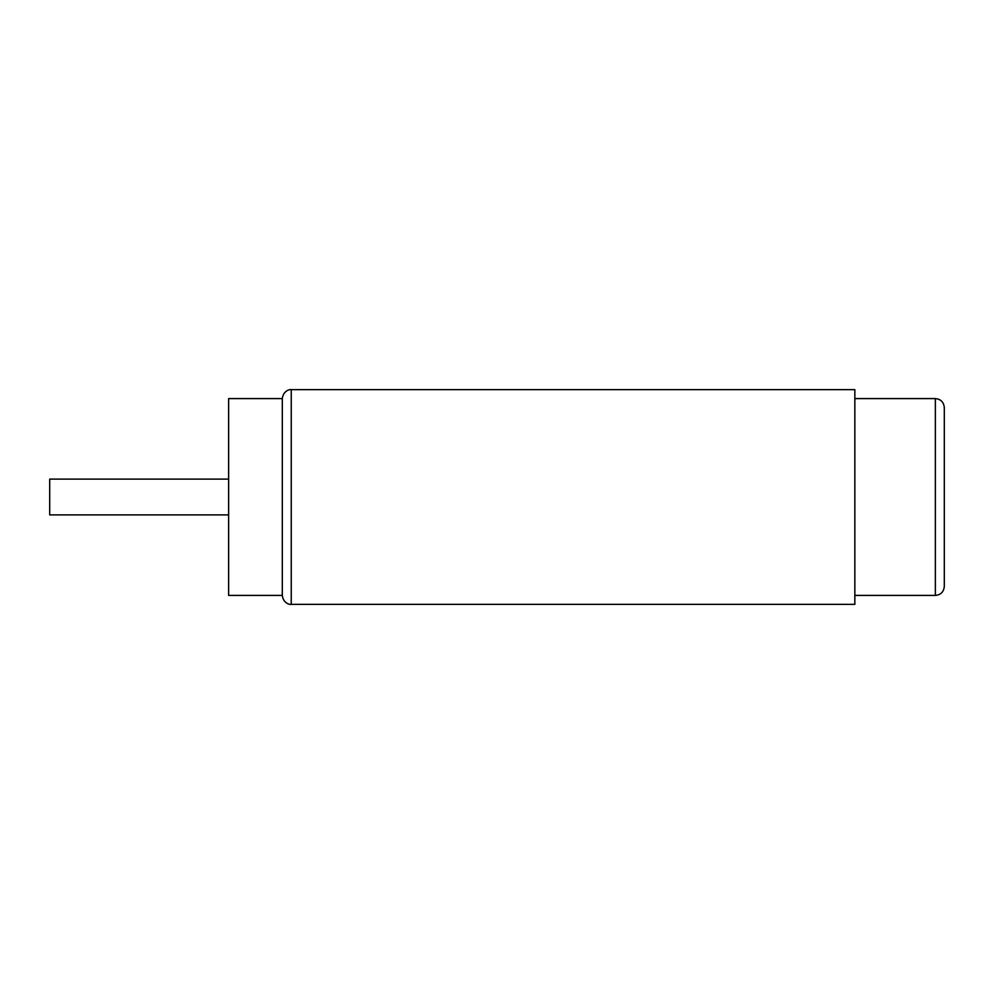 <?xml version="1.0" encoding="UTF-8"?>
<svg xmlns="http://www.w3.org/2000/svg" width="994" height="994" viewBox="0 0 994 994"><rect width="100%" height="100%" fill="white"/><g stroke="black" fill="none" stroke-linecap="round" stroke-linejoin="round"><path stroke-width="1.49" d="M944.3 497L944.3 586.46C943.716 591.939 940.734 594.921 935.354 595.406L935.354 398.594C940.734 399.079 943.716 402.061 944.3 407.54L944.3 497L944.3 407.54M291.242 389.648L854.84 389.648L854.84 604.352L291.242 604.352L291.242 389.648C290.497 389.213 283.389 390.133 282.296 398.594L228.62 398.594L228.62 595.406L282.296 595.406L282.296 398.594M228.62 514.892L49.7 514.892L49.7 479.108L228.62 479.108M854.84 398.594L935.354 398.594M854.84 595.406L935.354 595.406M291.242 604.352C290.497 604.787 283.389 603.867 282.296 595.406"/></g></svg>
